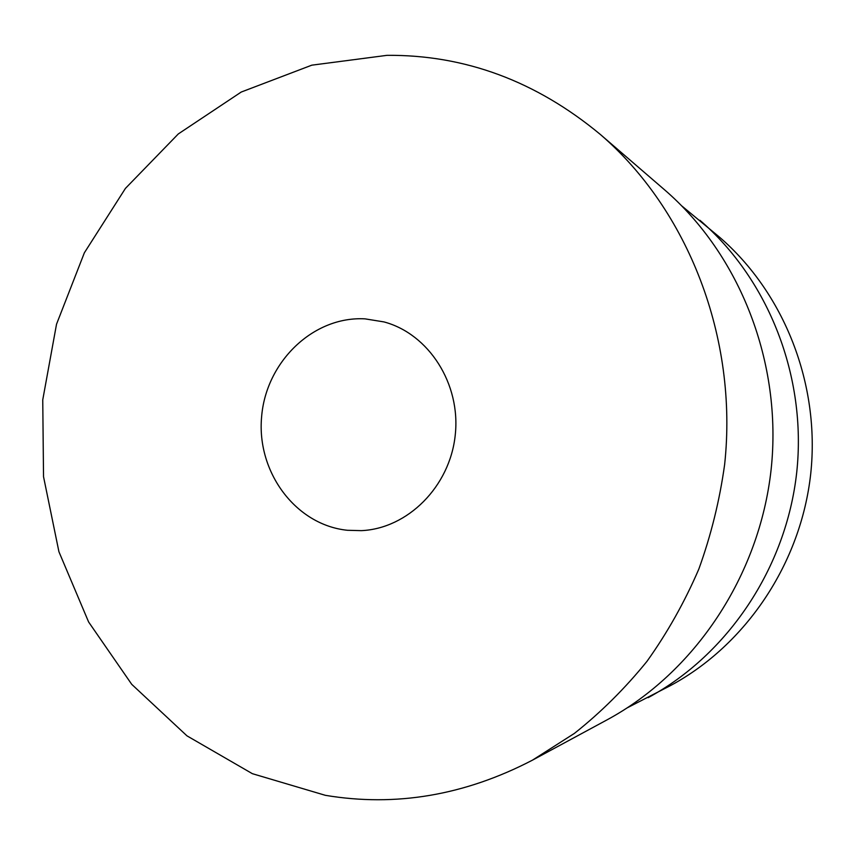 <?xml version="1.0" encoding="UTF-8"?>
<svg xmlns="http://www.w3.org/2000/svg" width="855" height="855" viewBox="0 0 855 855"><rect width="100%" height="100%" fill="white"/><g stroke="black" fill="none" stroke-linecap="round" stroke-linejoin="round"><path stroke-width="1.28" d="M681.937 206.055L719.472 237.124C784.067 292.784 820.33 384.045 810.722 473.798C800.868 563.52 745.881 644.873 670.854 685.4L627.527 707.694M699.935 220.291C768.41 279.275 806.992 376.521 796.732 472.281C786.226 568.009 727.691 654.727 648.165 697.648M365.085 318.862L383.981 321.918C428.772 333.835 460.995 383.906 455.223 435.238C449.858 486.613 407.653 528.614 361.344 530.645L347.451 530.282C295.659 525.056 256.586 472.067 261.587 417.058C265.841 361.996 313.176 315.923 365.085 318.862M325.349 795.321L252.385 773.69L186.978 735.856L131.734 684.342L88.61 621.98L58.931 551.753L43.53 476.695L42.75 399.851L56.526 324.216L84.378 252.77L125.429 188.399L178.321 133.925L241.228 92.041L311.797 65.172L387.069 55.329C464.917 54.752 535.989 81.107 600.285 134.406C687.954 209.764 738.26 337.736 724.645 464.457C719.664 500.367 711.061 535.241 698.834 569.077C684.663 601.984 667.392 632.721 647.021 661.289C625.101 688.35 600.894 712.386 574.4 733.398L532.419 760.181C464.703 795.374 395.683 807.088 325.349 795.321M600.285 134.406L664.335 189.607C739.789 254.544 782.571 362.755 771.125 469.502C759.422 576.217 694.431 672.735 606.815 719.985L532.419 760.181"/></g></svg>
